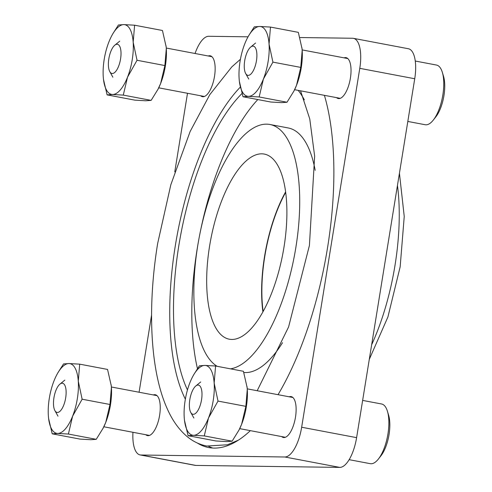 <?xml version="1.0" encoding="UTF-8"?>
<svg xmlns="http://www.w3.org/2000/svg" width="492" height="492" viewBox="0 0 492 492"><rect width="100%" height="100%" fill="white"/><g stroke="black" fill="none" stroke-linecap="round" stroke-linejoin="round"><path stroke-width="0.74" d="M240.084 61.217A35.473 13.831 -79.3 0 0 239.13 78.72A35.473 13.831 -79.3 0 0 239.272 80.411A35.473 13.831 -79.3 0 0 248.435 96.358A35.473 13.831 -79.3 0 0 263.398 79.052A35.473 13.831 -79.3 0 0 269.056 44.102A35.473 13.831 -79.3 0 0 259.758 26.463A35.473 13.831 -79.3 0 0 247.248 38.308A35.473 13.831 -79.3 0 0 244.795 43.77A35.473 13.831 -79.3 0 0 240.084 61.217M239.383 81.408L242.987 96.746L248.435 96.358L259.161 96.967L263.398 79.052L272.912 62.133L269.056 44.102L270.483 27.072L259.758 26.463L254.303 26.851L248.638 35.719M242.987 96.746L270.828 102.022L281.553 102.631L287.002 102.244L259.161 96.967M302.033 48.646L302.18 50.375A35.473 13.831 -79.3 0 0 302.033 48.683L298.324 32.349L270.483 27.072M300.753 67.404L296.516 85.325A35.473 13.831 -79.3 0 0 302.18 50.375L300.753 67.404L272.912 62.133M293.718 91.444A35.473 13.831 -79.3 0 0 294.056 90.786A35.473 13.831 -79.3 0 0 296.516 85.325L293.859 91.161L287.002 102.244M302.033 48.683A35.473 13.831 -79.3 0 0 301.922 47.687M248.208 75.374A14.846 5.787 100.7 0 1 245.662 73.505A14.846 5.787 100.7 0 1 244.887 59.667A14.846 5.787 100.7 0 1 250.674 47.072A14.846 5.787 100.7 0 1 252.95 46.119A14.846 5.787 100.7 0 1 256.443 60.824A14.846 5.787 100.7 0 1 248.208 75.374M407.819 121.444L425.18 124.728A30.369 11.845 -79.3 0 0 425.986 124.814A30.369 11.845 -79.3 0 0 433.274 120.11A30.369 11.845 -79.3 0 0 442.326 72.312A30.369 11.845 -79.3 0 0 436.484 65.049L415.279 61.033M433.274 120.11L435.838 116.856A25.787 10.055 -79.3 0 0 443.526 76.272L442.326 72.312M57.435 412.456A14.846 5.787 100.7 0 1 54.889 410.586A14.846 5.787 100.7 0 1 54.114 396.749A14.846 5.787 100.7 0 1 59.895 384.154A14.846 5.787 100.7 0 1 62.17 383.2A14.846 5.787 100.7 0 1 65.67 397.905A14.846 5.787 100.7 0 1 57.435 412.456M193.313 414.319A14.846 5.787 100.7 0 1 190.767 412.45A14.846 5.787 100.7 0 1 189.992 398.612A14.846 5.787 100.7 0 1 195.773 386.017A14.846 5.787 100.7 0 1 198.048 385.064A14.846 5.787 100.7 0 1 201.542 399.768A14.846 5.787 100.7 0 1 193.313 414.319M349.129 459.669L370.279 463.673A30.369 11.845 -79.3 0 0 371.085 463.759A30.369 11.845 -79.3 0 0 378.379 459.054A30.369 11.845 -79.3 0 0 387.432 411.257A30.369 11.845 -79.3 0 0 381.589 403.993L362.635 400.408M378.379 459.054L380.937 455.801A25.787 10.055 -79.3 0 0 388.625 415.217L387.432 411.257M112.33 73.511A14.846 5.787 100.7 0 1 109.79 71.641A14.846 5.787 100.7 0 1 109.009 57.804A14.846 5.787 100.7 0 1 114.796 45.209A14.846 5.787 100.7 0 1 117.071 44.255A14.846 5.787 100.7 0 1 120.565 58.96A14.846 5.787 100.7 0 1 112.33 73.511M103.505 79.544L107.108 94.882L112.557 94.495L123.283 95.104L127.52 77.189L137.034 60.27L133.178 42.238L134.605 25.209L123.879 24.6A35.473 13.831 -79.3 0 0 111.37 36.445A35.473 13.831 -79.3 0 0 108.916 41.906A35.473 13.831 -79.3 0 0 103.252 76.857A35.473 13.831 -79.3 0 0 103.4 78.548A35.473 13.831 -79.3 0 0 112.557 94.495A35.473 13.831 -79.3 0 0 127.52 77.189A35.473 13.831 -79.3 0 0 133.178 42.238A35.473 13.831 -79.3 0 0 123.879 24.6L118.424 24.987L112.76 33.856M107.108 94.882L134.949 100.159L145.675 100.768L151.124 100.38L123.283 95.104M166.155 46.789L166.302 48.511A35.473 13.831 -79.3 0 0 166.155 46.82L162.446 30.486L134.605 25.209M164.875 65.547L160.638 83.462A35.473 13.831 -79.3 0 0 166.302 48.511L164.875 65.547L137.034 60.27M157.84 89.581A35.473 13.831 -79.3 0 0 158.184 88.923A35.473 13.831 -79.3 0 0 160.638 83.462L157.981 89.298L151.124 100.38M166.155 46.82A35.473 13.831 -79.3 0 0 166.044 45.824M185.189 400.162A35.473 13.831 -79.3 0 0 184.236 417.665A35.473 13.831 -79.3 0 0 184.377 419.356A35.473 13.831 -79.3 0 0 193.534 435.303A35.473 13.831 -79.3 0 0 208.497 417.997A35.473 13.831 -79.3 0 0 214.161 383.047A35.473 13.831 -79.3 0 0 204.857 365.408A35.473 13.831 -79.3 0 0 192.354 377.253A35.473 13.831 -79.3 0 0 189.894 382.714A35.473 13.831 -79.3 0 0 185.189 400.162M184.488 420.353L188.085 435.691L193.534 435.303L204.266 435.912L208.497 417.997L218.011 401.078L214.161 383.047L215.582 366.017L204.857 365.408L199.408 365.796L193.737 374.664M188.085 435.691L215.933 440.967L226.658 441.576L232.107 441.189L204.266 435.912M247.132 387.591L247.279 389.32A35.473 13.831 -79.3 0 0 247.138 387.628L243.429 371.294L215.582 366.017M245.859 406.349L241.621 424.27A35.473 13.831 -79.3 0 0 247.279 389.32L245.859 406.349L218.011 401.078M238.817 430.389A35.473 13.831 -79.3 0 0 239.161 429.731A35.473 13.831 -79.3 0 0 241.621 424.27L238.964 430.106L232.107 441.189M247.138 387.628A35.473 13.831 -79.3 0 0 247.027 386.632M344.092 57.853A20.812 8.118 100.7 0 1 345.489 57.589A20.812 8.118 100.7 0 1 346.042 57.644A20.812 8.118 100.7 0 1 350.273 78.904A20.812 8.118 100.7 0 1 338.847 98.603A20.812 8.118 100.7 0 1 338.293 98.548A20.812 8.118 100.7 0 1 336.553 97.637M208.214 55.99A20.812 8.118 100.7 0 1 209.617 55.725A20.812 8.118 100.7 0 1 210.164 55.781A20.812 8.118 100.7 0 1 214.395 77.047A20.812 8.118 100.7 0 1 202.968 96.74A20.812 8.118 100.7 0 1 202.421 96.684A20.812 8.118 100.7 0 1 200.674 95.774M153.313 394.935A20.812 8.118 100.7 0 1 154.716 394.67A20.812 8.118 100.7 0 1 155.269 394.725A20.812 8.118 100.7 0 1 159.5 415.992A20.812 8.118 100.7 0 1 148.074 435.684A20.812 8.118 100.7 0 1 147.52 435.629A20.812 8.118 100.7 0 1 145.78 434.719M289.191 396.798A20.812 8.118 100.7 0 1 290.594 396.534A20.812 8.118 100.7 0 1 291.147 396.589A20.812 8.118 100.7 0 1 295.372 417.849A20.812 8.118 100.7 0 1 283.952 437.548A20.812 8.118 100.7 0 1 283.398 437.493A20.812 8.118 100.7 0 1 281.658 436.582M324.4 95.337A204.5 79.747 100.7 0 1 278.029 394.682M250.342 430.654A204.5 79.747 100.7 0 1 214.149 448.101A204.5 79.747 100.7 0 1 208.719 447.56A204.5 79.747 100.7 0 1 197.317 443.009M185.355 399.166A180.927 70.553 100.7 0 1 176.388 239.364A180.927 70.553 100.7 0 1 240.33 87.096M298.183 90.368A172.102 67.115 100.7 0 1 304.32 99.833M261.812 153.83A94.2 36.734 100.7 0 1 264.315 154.082A94.2 36.734 100.7 0 1 283.453 250.311A94.2 36.734 100.7 0 1 231.75 339.443A94.2 36.734 100.7 0 1 229.247 339.191A94.2 36.734 100.7 0 1 210.115 242.962A94.2 36.734 100.7 0 1 261.812 153.83M230.514 368.846A124.316 48.48 -79.3 0 0 295.913 247.101A124.316 48.48 -79.3 0 0 269.923 124.488A124.316 48.48 -79.3 0 0 266.621 124.162A124.316 48.48 -79.3 0 0 200.01 233.245A124.316 48.48 -79.3 0 0 217.224 366.331M282.525 342.684A124.316 48.48 100.7 0 1 245.262 372.585A124.316 48.48 100.7 0 1 243.823 372.512M140.128 454.934L195.084 465.346A30.369 11.845 -79.3 0 0 195.89 465.426L339.763 467.4A30.369 11.845 -79.3 0 0 356.608 437.646L414.731 78.751A30.369 11.845 -79.3 0 0 408.391 48.745L353.434 38.339A30.369 11.845 100.7 0 1 359.781 68.339L301.651 427.234A30.369 11.845 100.7 0 1 284.807 456.988L140.933 455.014A30.369 11.845 100.7 0 1 140.128 454.934A30.369 11.845 100.7 0 1 132.963 432.29M139.082 392.235L151.573 315.126M174.777 171.856L187.501 93.283M195.053 53.499A30.369 11.845 100.7 0 1 208.756 36.285L248.03 36.82M299.899 37.533L352.629 38.253A30.369 11.845 100.7 0 1 353.434 38.339M208.614 446.342A204.5 79.747 -79.3 0 0 212.802 448.058M263.122 311.442A93.621 36.506 100.7 0 1 285.692 192.298M187.464 389.91A172.102 67.115 100.7 0 1 180.41 236.468A172.102 67.115 100.7 0 1 241.972 93.529M285.631 191.831A94.2 36.734 -79.3 0 0 262.894 311.854M257.814 99.556A172.102 67.115 -79.3 0 0 200.109 232.765M198.27 242.476A172.102 67.115 -79.3 0 0 197.452 368.619M269.923 124.488L288.238 127.963A124.316 48.48 100.7 0 1 315.181 170.318M48.61 418.489L52.207 433.827L57.662 433.44L68.388 434.049L72.625 416.134L82.133 399.215L78.283 381.183L79.704 364.154L68.978 363.545A35.473 13.831 -79.3 0 0 56.475 375.39A35.473 13.831 -79.3 0 0 54.015 380.851A35.473 13.831 -79.3 0 0 48.357 415.802A35.473 13.831 -79.3 0 0 48.499 417.493A35.473 13.831 -79.3 0 0 57.662 433.44A35.473 13.831 -79.3 0 0 72.625 416.134A35.473 13.831 -79.3 0 0 78.283 381.183A35.473 13.831 -79.3 0 0 68.978 363.545L63.529 363.932L57.859 372.801M52.207 433.827L80.055 439.104L90.78 439.713L96.229 439.325L68.388 434.049M111.254 385.734L111.401 387.456A35.473 13.831 -79.3 0 0 111.26 385.765L107.551 369.43L79.704 364.154M109.98 404.486L105.743 422.407A35.473 13.831 -79.3 0 0 111.401 387.456L109.98 404.486L82.133 399.215M102.939 428.526A35.473 13.831 -79.3 0 0 103.283 427.868A35.473 13.831 -79.3 0 0 105.743 422.407L103.086 428.243L96.229 439.325M111.26 385.765A35.473 13.831 -79.3 0 0 111.149 384.769M339.763 467.4L284.807 456.988M140.933 455.014L195.89 465.426M359.781 68.339L414.731 78.751M301.651 427.234L356.608 437.646M371.651 344.757A136.598 53.265 -79.3 0 0 397.456 185.435M247.248 38.308L247.445 37.927M294.056 90.786L293.865 91.168M340.249 98.338L294.603 89.692M245.662 73.505L248.761 79.071M250.674 47.072L255.588 43.025M347.789 58.554L302.143 49.907M149.476 435.42L103.83 426.773M54.889 410.586L57.988 416.152M59.895 384.154L64.815 380.107M157.01 395.636L111.37 386.989M285.354 437.283L239.709 428.637M190.767 412.45L193.866 418.016M195.773 386.017L200.693 381.97M292.888 397.499L247.248 388.852M204.371 96.475L158.725 87.828M109.79 71.641L112.883 77.207M114.796 45.209L119.716 41.162M211.911 56.691L166.265 48.044M111.37 36.445L111.567 36.064M158.184 88.923L157.987 89.304M192.354 377.253L192.544 376.872M239.161 429.731L238.964 430.113M369.283 359.381L387.924 316.928L400.162 266.812L404.239 216.474L399.43 173.252M56.475 375.39L56.672 375.009M103.283 427.868L103.092 428.249M238.349 440.174L227.464 444.774L206.806 446.041C199.813 444.67 193.448 441.662 187.704 437.037C179.285 430.125 172.421 420.605 167.12 408.483C150.257 371.079 147.139 307.937 157.674 243.392L170.835 184.74L190.127 131.524L209.813 94.636L231.775 66.924L240.416 59.286M300.55 90.817L309.769 118.99L314.64 156.093L309.419 245.471L288.583 326.983L257.187 390.734"/></g></svg>
